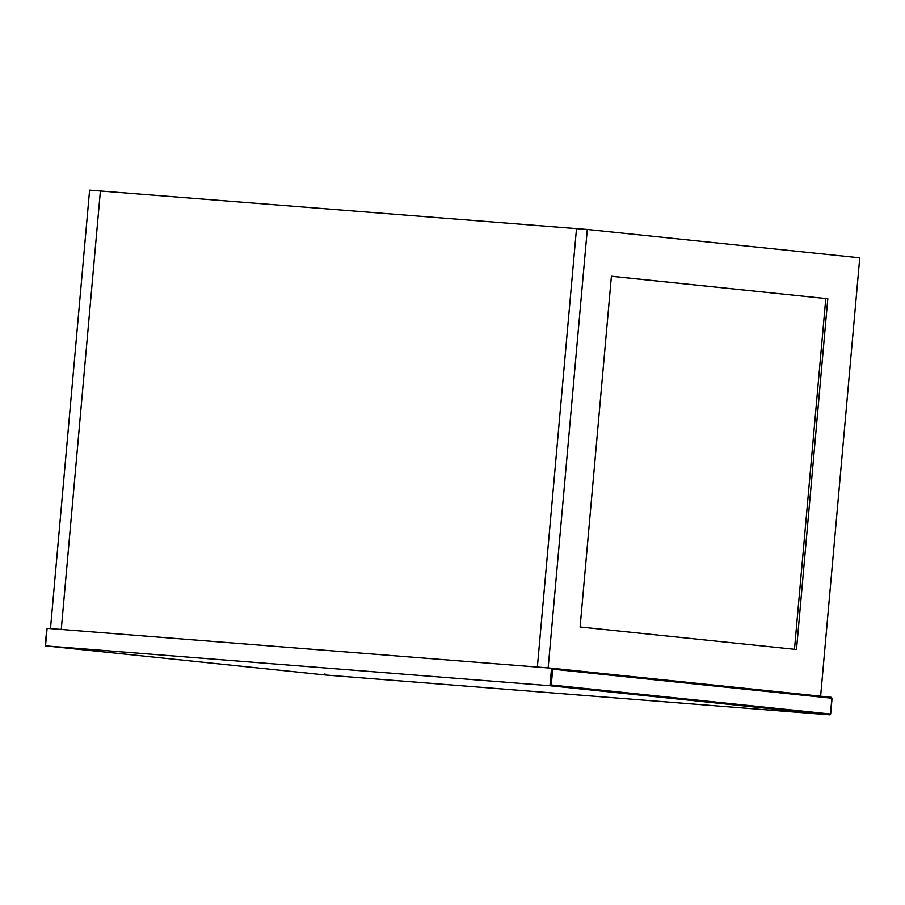 <?xml version="1.0" encoding="UTF-8"?>
<svg xmlns="http://www.w3.org/2000/svg" width="905" height="905" viewBox="0 0 905 905"><rect width="100%" height="100%" fill="white"/><g stroke="black" fill="none" stroke-linecap="round" stroke-linejoin="round"><path stroke-width="1.36" d="M61.269 629.461L50.476 628.613L89.606 190.163L100.398 191.012L61.269 629.461L537.366 667.076L576.496 228.626L587.288 229.474L548.159 667.924L537.366 667.076L576.496 228.626L100.398 191.012L61.269 629.461M820.62 696.273L859.75 257.823L587.288 229.474M611.407 276.24L827.804 298.752L796.502 649.507L580.105 626.995L611.407 276.24M827.804 298.752L611.407 276.285M794.477 649.349L825.779 298.593M45.533 645.876L325.291 674.983L45.522 645.876L47.105 628.342L46.913 629.224L47.105 628.342L551.53 668.195L549.969 685.73L45.533 645.876L45.499 645.005M552.684 669.18L831.876 698.23L831.276 697.303L832.08 698.253L830.666 714.034L829.727 714.837L325.291 674.994L829.715 714.837L549.969 685.73L551.281 684.961L552.684 669.18L551.53 668.195L831.276 697.303L551.541 668.195M831.276 697.303L831.876 698.23L830.462 714.011L551.281 684.961M829.715 714.837L830.462 714.011M325.291 674.983L325.924 674.168L325.291 674.983L324.691 674.055L325.291 674.983M45.25 645.548L46.755 628.636"/></g></svg>
